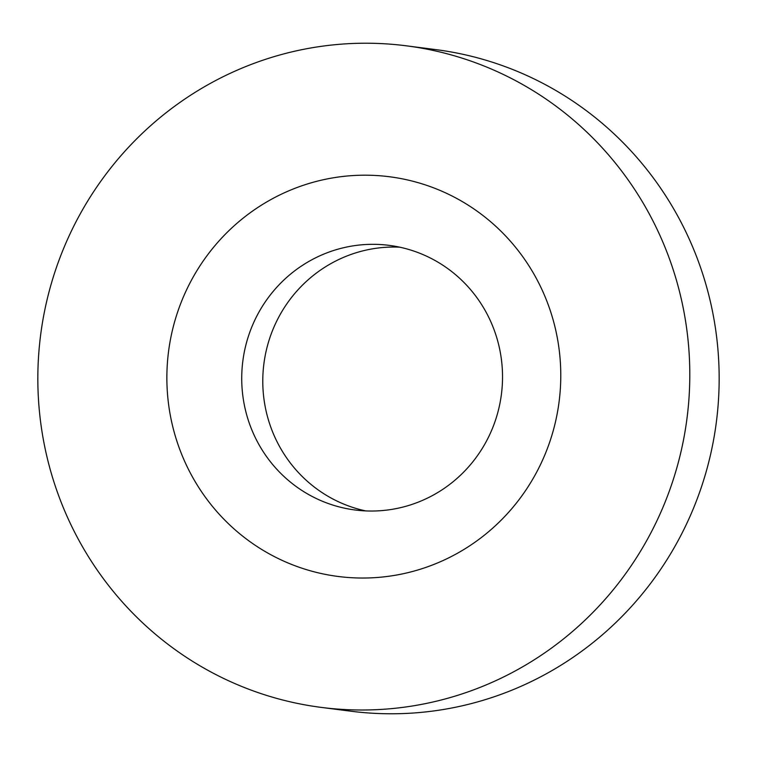 <?xml version="1.0" encoding="UTF-8"?>
<svg xmlns="http://www.w3.org/2000/svg" width="757" height="757" viewBox="0 0 757 757"><rect width="100%" height="100%" fill="white"/><g stroke="black" fill="none" stroke-linecap="round" stroke-linejoin="round"><path stroke-width="1.14" d="M365.678 510.909A133.402 130.346 97.3 0 1 272.104 430.629A133.402 130.346 97.3 0 1 399.63 247.16M493.204 327.44A133.402 130.346 97.3 0 1 355.09 509.991A133.402 130.346 97.3 0 1 251.05 427.923A133.402 130.346 97.3 0 1 389.155 245.363A133.402 130.346 97.3 0 1 493.204 327.44M61.137 502.203A333.515 325.86 97.3 0 1 406.405 45.827A333.515 325.86 97.3 0 1 666.501 251.012A333.515 325.86 97.3 0 1 321.233 707.398A333.515 325.86 97.3 0 1 61.137 502.203M406.405 45.827L435.767 49.602A333.515 325.86 97.3 0 1 695.863 254.797A333.515 325.86 97.3 0 1 350.595 711.173L321.233 707.398M546.696 300.728A201.494 196.877 97.3 0 1 436.94 563.199A201.494 196.877 97.3 0 1 180.942 452.487A201.494 196.877 97.3 0 1 290.697 190.026A201.494 196.877 97.3 0 1 546.696 300.728"/></g></svg>
